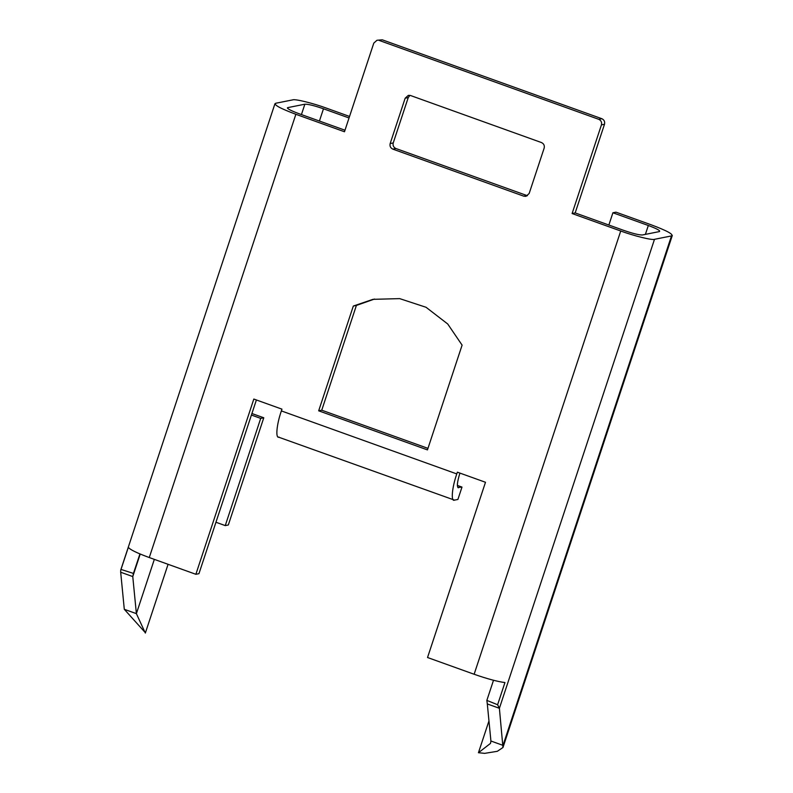 <?xml version="1.0" encoding="UTF-8"?>
<svg xmlns="http://www.w3.org/2000/svg" width="793" height="793" viewBox="0 0 793 793"><rect width="100%" height="100%" fill="white"/><g stroke="black" fill="none" stroke-linecap="round" stroke-linejoin="round"><path stroke-width="1.19" d="M318.677 410.814L353.321 306.048L372.978 299.338L399.672 298.624L426.049 307.278L447.728 323.99L462.101 345.133L427.457 449.899L318.677 410.814L321.75 410.199L356.394 305.434L374.514 299.05M392.822 149.124L523.767 196.168L525.987 196.337L529.159 193.492L544.157 148.132C544.722 145.555 543.829 143.702 541.49 142.562L410.556 95.527L408.336 95.358L405.164 98.203L390.166 143.553C389.591 146.13 390.483 147.994 392.822 149.124L395.895 148.509C393.556 147.379 392.664 145.525 393.229 142.938L408.236 97.589L409.931 95.348M279.096 437.102C275.3 439.005 276.559 424.602 281.366 410.913L281.951 409.148L253.829 399.048L195.871 574.291L198.944 573.676L256.397 399.969M168.076 564.299L145.337 633.062L136.386 613.643L132.768 576.57L133.482 573.438L121.012 569.433L128.347 547.269C129.616 549.45 136.594 552.88 149.272 557.548L195.871 574.291M376.972 40.265L382.266 39.819L376.972 40.265L373.8 43.109L344.479 131.757L295.868 114.291C280.058 108.373 273.367 104.686 275.776 103.249L292.776 99.868C294.956 98.758 313.522 103.328 326.538 108.175L349.544 116.442M379.193 40.433L598.765 119.317C601.104 120.447 601.996 122.31 601.431 124.888L572.11 213.535L620.731 231.001C633.746 235.848 652.312 240.418 654.493 239.317L671.483 235.927C673.901 234.49 667.2 230.813 651.4 224.885L615.983 212.167L612.91 212.772L608.855 225.024M457.829 487.477L461.992 487.08L457.908 499.451L454.508 500.125C450.721 502.028 451.97 487.626 456.788 473.927L457.363 472.172L485.485 482.273L427.536 657.516L474.135 674.258C487.229 678.848 497.498 681.613 504.943 682.565L497.607 704.739L499.392 708.288L502.96 747.512L497.32 751.308L484.741 753.35L478.437 752.735L488.964 720.916M344.985 130.221L298.931 113.677C290.228 110.415 286.541 108.383 287.869 107.6L304.859 104.21C308.08 104.091 314.286 105.618 323.475 108.79L349.039 117.969M382.266 39.819L601.837 118.702C604.177 119.842 605.069 121.696 604.494 124.273L575.183 212.921L623.794 230.396C632.983 233.558 639.188 235.085 642.399 234.976L659.399 231.586C660.728 230.793 657.04 228.761 648.327 225.499L612.91 212.772M459.93 473.094L459.851 473.322C457.065 482.431 456.649 487.239 458.602 487.754L458.176 487.735M427.962 448.362L321.75 410.199M527.454 195.722L395.895 148.509M572.11 213.535L575.183 212.921M353.321 306.048L356.394 305.434M493.504 680.275L486.852 700.397L497.607 704.739M486.852 700.397L487.308 703.946L499.392 708.288L654.493 239.317M502.97 747.512L672.315 235.432L671.483 235.927L503.01 745.361L490.917 741.019L490.51 743.388L478.437 752.735M487.308 703.946L490.917 741.019M140.212 554.049L132.768 576.57L120.685 572.229L120.724 570.088L274.943 103.744L275.776 103.249M133.184 574.201L139.935 553.93M287.403 107.868L287.869 107.6L287.611 108.363M228.325 524.986L225.252 525.6L260.709 418.387L263.782 417.782L228.325 524.986M225.252 525.6L215.954 522.25M251.401 415.046L260.709 418.387M251.916 413.52L263.782 417.782M154.338 559.362L136.386 613.643L124.293 609.302L120.685 572.229M144.514 631.763L124.293 609.302M461.992 487.08L457.343 485.405M454.508 500.125L278.323 437.062M149.272 557.548L295.868 114.291M474.135 674.258L620.731 231.001M281.366 410.913L456.788 473.927M598.765 119.317L601.837 118.702M405.164 98.203L408.236 97.589M390.166 143.553L393.229 142.938M523.767 196.168L526.83 195.554M601.431 124.888L604.494 124.273M645.393 234.371L648.327 225.499M319.42 121.042L323.475 108.79M301.429 114.579L304.859 104.21"/></g></svg>
